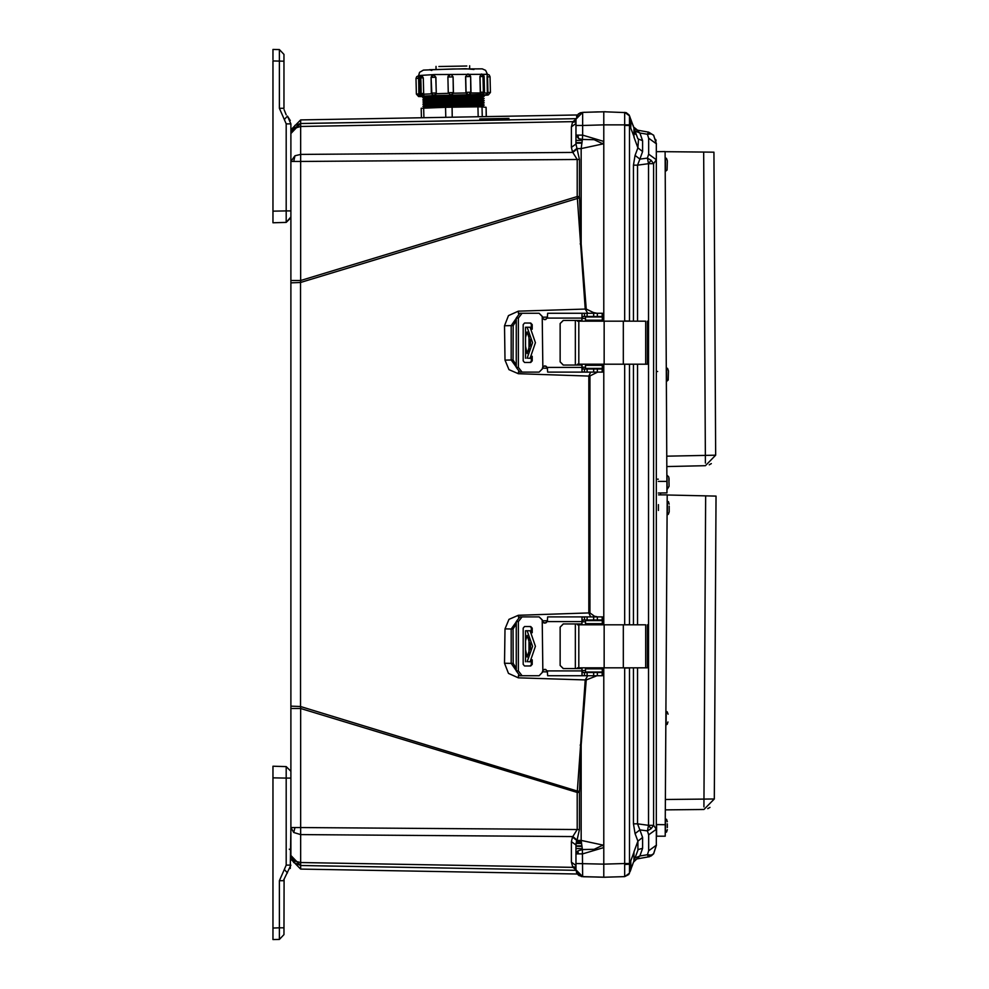 <?xml version="1.0" encoding="UTF-8"?>
<svg xmlns="http://www.w3.org/2000/svg" width="989" height="989" viewBox="0 0 989 989"><rect width="100%" height="100%" fill="white"/><g stroke="black" fill="none" stroke-linecap="round" stroke-linejoin="round"><path stroke-width="1.48" d="M290.309 868.453L290.84 827.509L300.644 827.509L300.644 708.52L290.84 708.52L290.84 855.485L294.994 861.221L300.644 862.544L300.644 827.509L577.255 829.511L577.255 792.486L579.48 792.486L579.48 829.511L575.994 845.014L571.345 841.676L572.544 837.09L577.255 829.511L579.48 829.511M290.84 708.52L290.84 280.48L300.644 280.48L300.644 161.491L290.84 161.491L294.994 155.768L300.644 154.432L300.644 119.854L290.84 129.831M577.502 364.261L647.461 364.261L645.718 364.261L645.718 321.202L623.28 321.202L623.28 364.261M577.502 321.202L623.28 321.202M583.189 368.996L584.561 368.996L584.561 372.148L582.002 371.901L582.002 365.052L563.26 365.052L560.108 361.9L560.108 323.564L563.26 320.424L581.915 320.424L582.002 313.575L584.561 313.328L584.561 316.48L582.002 316.48M529.857 362.431L532.243 360.849L530.747 362.431L524.541 362.431L523.206 360.849L523.206 324.615L524.541 323.044L530.747 323.044L532.243 324.615L529.857 323.044M539.104 372.148L522.044 372.148L518.372 367.413L518.372 318.05L522.044 313.328L539.104 313.328L542.256 316.48L542.788 366.894L542.256 368.996L539.104 372.148L542.256 368.996M583.522 316.48L582.002 317.531L582.002 313.575M584.561 316.48L602.4 316.48L602.4 313.328L584.561 313.328M584.561 372.148L602.4 372.148L602.4 368.996L584.561 368.996M583.238 372.148L581 372.148M585.525 368.464L585.525 365.312L585.525 368.464L602.548 368.464L602.672 364.261M585.525 365.312L602.548 365.312L602.585 364.261M528.46 358.228L531.353 358.228M527.174 358.228L532.638 342.75L527.174 327.248L525.493 327.248L528.46 327.248M531.353 327.248L527.174 327.248M602.585 321.202L602.548 320.152L585.525 320.152L585.525 316.999L602.548 316.999L602.672 321.202M577.502 667.798L647.461 667.798L645.718 667.798L645.718 624.739L623.28 624.739L623.28 667.798M577.502 624.739L623.28 624.739M583.189 672.52L584.561 672.52L584.561 675.672L582.002 675.425L582.002 668.576L563.26 668.576L560.108 665.436L560.108 627.1L563.26 623.948L581.915 623.948L582.002 617.099L584.561 616.852L584.561 620.004L582.002 620.004M529.857 665.956L532.243 664.385L530.747 665.956L524.541 665.956L523.206 664.385L523.206 628.151L524.541 626.569L530.747 626.569L532.243 628.151L529.857 626.569M539.104 675.672L522.044 675.672L518.372 670.95L518.372 621.587L522.044 616.852L539.104 616.852L542.256 620.004L542.788 670.418L542.256 672.52L539.104 675.672L542.256 672.52M583.522 620.004L582.002 621.055L582.002 617.099M584.561 620.004L602.4 620.004L602.4 616.852L584.561 616.852M584.561 675.672L602.4 675.672L602.4 672.52L584.561 672.52M580.827 675.672L583.238 675.672M585.525 672.001L585.525 668.848L585.525 672.001L602.548 672.001L602.672 667.798M585.525 668.848L602.548 668.848L602.585 667.798M528.46 661.752L531.353 661.752M527.174 661.752L532.638 646.274L527.174 630.772L525.493 630.772L528.46 630.772M531.353 630.772L527.174 630.772M602.585 624.739L602.548 623.688L585.525 623.688L585.525 620.536L602.548 620.536L602.672 624.739M272.989 212.499L272.989 222.748L286.241 222.401L290.84 217.667L290.84 210.842L286.241 210.842L286.241 222.401L290.84 216.912M286.241 766.599L290.84 771.333L286.241 766.599L286.241 778.158L290.84 778.158L290.84 771.333L286.241 766.599L272.989 766.252L272.989 776.501M603.822 120.794L603.822 321.202L603.822 124.911L582.632 125.467L582.632 135.134L603.822 141.464L603.092 143.912L581.161 148.573L582.422 139.461L594.179 139.746L603.092 143.912M629.474 863.545L629.474 667.896L624.677 668.057L624.677 863.545L629.474 863.545L629.474 873.213L624.677 876.674L628.732 874.585L630.883 869.356L630.883 864.089L624.689 864.46L624.677 876.674L603.822 877.218L603.822 667.798L603.822 868.206M665.276 824.653L665.214 836.212L656.548 836.162L656.609 824.603L665.276 824.653L667.179 494.883L658.513 494.834M669.219 506.183L669.182 511.956L669.219 506.183M667.377 823.886L667.365 827.558M658.328 492.967L666.994 492.918L666.994 491.768L665.14 151.589L656.486 151.638M667.167 476.574L667.427 475.561L668.774 477.106L669.046 484.486M669.021 478.466L669.034 480.567M669.046 484.239L669.059 486.18M668.44 370.986L668.243 380.048L666.388 381.643M667.303 161.318L667.105 169.997L665.251 171.592M577.922 135.134L582.632 135.134L582.422 139.461L578.577 138.534L575.994 135.134L577.922 135.134L578.577 138.534M575.994 852.53L575.994 845.014L575.994 853.866L577.848 850.899L582.422 849.539L581.161 840.427L603.092 845.088L594.179 849.254L582.422 849.539L582.632 876.662L605.614 877.181M577.353 873.942L581.371 876.514M648.685 154.197L647.412 158.092L651.121 160.366L653.618 163.655L648.574 163.667L648.574 825.333L653.618 825.345L656.35 829.239L656.35 143.788L648.685 138.25L648.685 154.197L656.35 159.761L653.618 163.655L653.618 825.345L651.121 828.634L647.412 830.908L648.685 834.803L648.685 850.75L656.35 845.212L656.35 829.239L648.685 834.803M647.746 855.633L648.574 856.882L649.526 856.659L653.581 853.804M653.655 135.308L648.574 132.118L647.412 134.306L648.685 138.25M578.553 873.992L300.644 869.146L300.644 865.462L576.006 870.271L300.644 865.462L293.696 862.482L294.994 861.221M579.48 196.514L579.492 197.8L300.545 282.471L300.644 280.48L577.255 196.514L577.255 159.489L572.544 151.91L571.345 147.324L571.345 126.876L575.994 123.538L575.994 143.986L579.48 159.489L579.48 196.514L577.255 196.514L577.316 197.911L585.241 309.112L518.409 311.201L508.507 315.615L504.538 325.702L505.008 360.07L508.952 369.577L518.384 373.718L588.838 376.043L588.838 612.957L518.384 615.282L508.952 619.423L505.008 628.93L504.538 663.298L508.507 673.385L518.409 677.799L585.241 679.888L577.316 791.089L300.545 706.529L300.545 282.471L290.84 282.817M629.474 125.455L624.677 125.455L624.677 320.943L629.474 321.104L629.474 124.911L630.883 124.911L630.673 128.063L634.209 137.1M667.414 501.163L667.328 514.849M666.19 711.301L666.116 724.813M665.572 818.88L665.498 832.54M666.907 475.536L667.229 488.245M666.586 368.18L666.66 381.346M665.449 158.796L665.51 170.627M450.564 74.385L448.66 75.09L447.881 76.957L448.202 92.657L453.444 92.546L453.135 76.858L447.881 76.969L448.202 92.657L450.774 95.117M433.664 74.855L431.81 75.547L431.031 77.426L431.81 93.09M603.822 115.577L603.822 111.782L626.21 112.598L629.091 114.959L633.43 126.666M420.622 75.72L418.594 75.523L419.608 72.296L423.453 70.108L452.641 68.958L482.298 68.896L485.661 70.318L487.379 74.088L483.127 74.521M420.857 77.871L421.895 75.374L423.131 77.822L419.373 77.946L420.065 76.153L421.858 75.374L423.304 77.822L423.638 93.522L423.304 77.822M481.334 74.051L479.912 76.561L481.334 74.051L483.324 74.682L484.177 76.524L480.073 76.561L480.407 92.249L484.499 92.212L483.374 94.363L451.132 95.154L453.382 93.226L466.017 93.015L465.918 92.336L470.987 92.249L470.282 94.054L468.613 94.82L470.987 92.249L470.665 76.561L469.182 76.536L465.671 76.635L466.004 92.336L468.316 94.833M487.268 74.274L487.045 76.746L487.28 74.274L489.209 74.904L490.05 76.746L487.231 76.746L487.565 92.447L490.383 92.434L488.282 94.969L480.394 94.845L482.026 94.783L483.349 92.286L484.499 92.212L484.177 76.524L483.028 76.586L483.349 92.187M417.84 94.091L416.357 94.079L416.035 78.378L416.728 76.586L418.594 75.807L418.458 78.279L416.035 78.378L417.519 78.403M468.057 74.088L469.812 74.719L470.665 76.561L470.727 92.237M419.373 94.536L418.681 75.807L418.792 93.967L416.357 94.079L418.557 96.526L420.968 96.502L419.126 95.315L419.855 94.474M421.178 93.572L420.857 77.97L419.373 77.946L419.695 93.646L421.178 93.658L422.303 96.118L420.387 95.327L419.695 93.646L423.465 93.522L422.328 96.118L424.058 96.094L419.027 96.539L424.38 96.675L420.782 96.502M667.142 501.126L668.453 501.72L669.232 504.081M667.068 514.886L668.379 514.317L669.182 511.956M665.931 711.178L667.241 711.771L668.02 714.132M665.857 724.937L667.167 724.368L667.971 722.007M665.313 818.83L666.611 819.411L667.39 821.785M665.226 832.59L666.537 832.021L667.352 829.66M667.241 489.295L669.059 486.341M666.314 367.883L667.624 368.452L668.44 370.813M665.177 157.832L666.487 158.401L667.291 160.762M435.024 95.599L433.862 95.599L431.352 93.127L432.564 95.228L435.024 95.599L424.157 96.094L423.601 94.202L431.476 93.844M484.375 95.451L485.525 95.228M605.614 111.819L603.883 111.782M648.611 856.882L637.497 858.835L648.574 856.882L653.618 853.705L651.232 855.102L647.412 854.694L639.821 856.029L635.025 857.945L634.023 860.727M425.616 107.195L466.351 105.638L482.842 105.86L479.331 106.849M425.567 105.032L466.301 103.474L482.805 103.709L477.328 104.797M425.53 102.881L466.264 101.323L482.756 101.546L477.279 102.633M425.48 100.717L466.215 99.16L482.706 99.382L477.23 100.482M425.443 98.554L466.178 96.996L482.669 97.231L477.193 98.319M598.357 111.93L582.632 112.338L578.231 114.106M637.522 130.165L648.611 132.118L653.618 135.295L656.35 143.788M482.372 94.969L482.632 95.673L477.143 96.168M429.931 106.577L422.958 106.355L424.454 107.677L466.363 106.293L482.855 106.466L484.264 107.158M429.881 104.426L422.921 104.191L424.405 105.514L482.817 104.302L484.289 105.081L477.341 105.6M429.832 102.263L422.872 102.028L424.355 103.363L482.768 102.151L484.239 102.918L477.291 103.437M429.795 100.112L422.822 99.877L424.318 101.199L482.719 99.988L484.202 100.767L477.254 101.286M429.745 97.948L422.785 97.713L424.269 99.036L482.681 97.837L484.153 98.603L477.205 99.123M425.394 96.403L482.632 95.673L484.116 96.44L477.168 96.959M486.477 95.043L482.78 95.463L487.812 95.018L487.367 92.447L485.871 95.055M576.006 118.729L300.644 123.538L576.006 118.729M530.067 358.228L535.445 342.75L530.067 327.248M530.067 661.752L535.445 646.274L530.067 630.772M424.392 96.588L466.771 94.932L482.459 95.377M438.819 66.547L466.796 65.966M418.644 77.55L418.594 75.523L434.703 74.583L487.379 74.274M431.859 70.404L429.3 69.687L465.547 68.76M583.349 876.687L595.563 876.996M596.515 111.98L595.737 111.992M633.183 125.492L633.479 126.79L639.821 132.971L647.412 134.306L651.232 133.898L653.618 135.295M634.085 128.446L635.025 131.055L639.821 132.971L642.652 140.722L642.652 151.502L637.856 147.794L638.338 140.413M575.994 869.727L572.841 867.291L300.644 862.544L300.644 865.462L293.696 862.482L290.84 855.485M290.84 280.48L290.84 133.515L294.994 125.418L300.644 123.538L291.149 131.043M581.495 876.538L586.106 876.749M571.345 147.324L575.994 143.986L575.994 119.162L582.632 112.338L578.293 114.056M604.551 111.769L582.632 112.338L582.632 125.467L575.994 125.467L575.994 123.551M584.548 876.711L582.632 876.662L575.994 869.838L575.994 853.878L582.632 853.866L603.822 847.511L603.092 845.088M575.994 852.741L575.994 865.449L575.994 863.533L603.822 864.089L603.822 877.218L582.632 876.662L575.994 869.887M576.327 871.952L576.785 873.027M479.752 119.335L508.939 118.433L479.752 118.878M510.101 116.245L479.752 116.739M576.364 841.824L581.309 841.911M290.84 857.686L290.84 856.969L290.84 857.686M334.628 866.104L300.532 865.511L290.84 855.547M290.84 133.453L300.532 123.489L510.101 119.854M290.84 706.183L300.545 706.529L300.644 708.52L577.255 792.486L577.316 791.089L579.492 791.2L579.48 792.486M300.532 865.511L576.006 870.295M302.473 123.452L430.314 121.239M477.044 120.423L479.752 120.374M571.345 126.876L572.544 122.265L575.994 121.845M579.48 159.489L300.644 161.491L300.644 154.432L572.841 152.467L576.871 149.129M575.994 867.464L572.841 867.291L571.345 862.124L571.345 841.676M572.544 866.735L575.994 867.155L572.544 866.735M575.994 121.536L572.841 121.709L575.994 119.273L575.994 122.24M580.123 243.962L581.161 243.863L581.161 148.573L576.698 148.573L572.544 151.91M596.936 675.672L586.292 679.962L581.161 745.137L580.123 745.038M586.292 679.962L585.241 679.888L587.689 675.672M542.355 671.729L547.51 671.865M504.538 663.298L511.14 663.434L516.209 670.653M505.008 628.93L511.165 629.041L511.14 663.434L513.217 663.434L513.093 629.041L511.165 629.041L516.209 621.908M518.384 615.282L518.446 617.198M597.603 372.148L589.889 375.956L589.889 612.97L588.838 612.957L590.668 616.852M547.51 620.696L542.368 620.845M589.889 375.956L588.838 376.043L590.668 372.148M542.368 368.155L547.51 368.304M518.384 373.718L518.446 371.802M505.008 360.07L511.165 359.959L516.209 367.092M504.538 325.702L511.14 325.566L511.165 359.959L513.093 359.959L513.217 325.566L511.14 325.566L516.209 318.347M579.492 197.8L581.161 243.863L586.292 309.038L585.241 309.112L587.689 313.328M547.51 317.135L542.355 317.271M572.544 837.09L576.698 840.427L581.161 840.427L581.161 745.137L579.492 791.2M575.994 865.449L571.345 862.124M603.822 111.782L603.822 124.911L603.822 111.782M603.822 364.261L603.822 624.739L603.822 364.261M603.822 672.359L602.4 673.546M598.357 672.52L601.46 672.001M602.598 671.655L603.302 671.024L603.822 672.211M593.227 675.672L593.375 676.464M602.4 618.793L603.822 620.016L603.302 621.315L602.573 620.696M602.128 620.536L599.668 620.004M589.889 612.97L595.44 616.852M603.822 369.008L602.4 370.207M595.551 616.332L597.603 616.852M599.668 368.996L602.128 368.464M602.573 368.316L603.302 367.685L603.822 368.885M602.4 315.454L603.822 316.653L603.302 317.976L602.598 317.345M601.46 316.999L598.357 316.48M586.292 309.038L593.375 312.536L593.227 313.328M593.375 312.536L596.936 313.328M576.871 839.871L572.841 836.533L300.644 834.568L293.696 832.454L290.84 827.509M575.994 866.055L575.994 869.628M577.378 873.967L582.632 876.662L577.897 874.573M584.548 112.289L580.469 112.758M582.608 112.338L575.994 119.162L578.466 113.896M577.007 115.577L576.575 116.405M576.142 843.036L581.445 843.011L576.142 843.036M642.652 151.502L639.821 159.155L647.412 158.092L648.574 163.667L637.497 165.2L639.821 159.155L635.025 155.434L633.479 165.2L637.497 165.2L637.497 321.202M637.497 667.798L637.497 823.8L648.574 825.333L647.412 830.908L639.821 829.845L637.497 823.8L633.479 823.8L633.479 667.798M658.464 504.662L658.427 510.435M630.883 869.356L637.856 850.194L637.856 841.206L642.652 837.498L639.821 829.845L635.025 833.566L633.479 823.8M634.097 851.888L630.673 860.937L630.883 864.089M632.441 865.078L631.971 866.339M631.402 867.922L630.673 869.912M635.445 134.269L634.938 131.166M630.883 124.911L630.883 119.644L629.474 115.8L629.474 124.911L603.822 124.911M656.362 157.152L656.35 159.761M656.35 845.212L653.618 853.705M656.028 140.772L655.682 139.449M633.516 862.111L639.821 856.029L642.652 848.278L642.652 837.498M651.083 855.992L653.148 854.286M642.652 848.278L638.165 849.6M648.611 132.118L637.497 130.165L633.566 127.012M630.698 119.15L637.856 138.806L635.828 133.255L637.856 138.806L642.652 140.722M636.137 134.096L635.025 131.055M635.025 833.566L637.856 841.206L633.974 851.875L633.961 860.9L637.856 850.194L633.974 860.863M630.673 869.924L630.092 871.507M633.961 128.1L633.974 137.125L637.856 147.794L635.025 155.434M624.999 624.739L629.474 624.628L629.474 364.372L624.986 364.261M624.689 876.637L629.474 873.2L624.677 876.674M603.822 864.089L624.677 863.545L624.689 864.46M629.004 114.823L624.689 112.363L629.474 115.8L630.092 117.481M624.689 112.363L624.689 124.54M625.32 624.739L624.677 624.467L624.677 364.533L625.32 364.261M604.551 877.231L603.822 877.218L603.822 873.423M603.822 873.324L603.822 871.581M603.822 117.419L603.822 115.676M542.788 366.894L544.89 365.843L547.288 367.413L547.634 372.148L583.522 372.148M531.353 360.849L531.353 357.486M531.353 327.989L531.353 324.615M522.044 372.148L519.855 372.148L516.209 367.413L516.209 318.05L519.855 313.328L522.044 313.328M539.104 313.328L542.343 316.48L542.874 318.582L544.927 319.632M544.927 365.843L542.874 366.894L542.343 368.996M532.243 360.849L532.243 356.3M532.243 329.164L532.243 324.615M581.915 320.424L582.002 317.531M563.347 320.424L560.194 323.564L560.194 361.9L563.347 365.052M583.522 313.328L547.634 313.328L547.288 318.05L544.89 319.632L542.788 318.582M582.002 367.945L583.522 368.996M581.915 365.052L582.002 371.901M529.004 351.429L529.004 334.047M530.611 342.738L527.174 353.506L525.493 346.224L525.53 337.397L527.174 331.97L530.611 342.738M580.778 320.424L582.855 321.202M582.855 364.261L580.778 365.052M560.194 323.7L560.194 332.897M560.194 352.579L560.194 361.776M582.781 364.261L580.691 365.052M580.691 320.424L582.781 321.202M542.788 670.418L544.89 669.368L547.288 670.95L547.634 675.672L583.522 675.672M531.353 664.385L531.353 661.011M531.353 631.514L531.353 628.151M522.044 675.672L519.855 675.672L516.209 670.95L516.209 621.587L519.855 616.852L522.044 616.852M539.104 616.852L542.343 620.004L542.874 622.106L544.927 623.157M544.927 669.368L542.874 670.418L542.343 672.52M532.243 664.385L532.243 659.836M532.243 632.7L532.243 628.151M581.915 623.948L582.002 621.055M563.347 623.948L560.194 627.1L560.194 665.436L563.347 668.576M583.522 616.852L547.634 616.852L547.288 621.587L544.89 623.157L542.788 622.106M582.002 671.469L583.522 672.52M581.915 668.576L582.002 675.425M529.004 654.953L529.004 637.571M530.611 646.262L527.174 657.03L525.493 649.761L525.53 640.921L527.174 635.494L530.611 646.262M580.778 623.948L582.855 624.739M582.855 667.798L580.778 668.576M560.194 627.224L560.194 636.421M560.194 656.103L560.194 665.3M582.781 667.798L580.691 668.576M580.691 623.948L582.781 624.739M290.84 161.491L290.84 123.848L286.241 123.848L286.241 210.842L272.989 211.201L272.989 214.601M290.309 120.547L287.428 116.096L290.84 123.848M286.241 114.823L284.103 109.692M287.428 116.096L284.362 119.582L279.417 108.345L279.417 49.623L284.016 54.346L284.016 61.17L284.016 54.346L279.417 49.623L272.989 49.45L279.417 49.623L284.016 54.346M279.417 108.345L284.016 108.345L284.016 61.17L272.989 60.997L272.989 211.201M272.989 59.686L272.989 49.45M272.989 141.18L272.989 139.845M272.989 63.716L272.989 65.583M290.84 771.333L290.84 772.088M272.989 774.399L272.989 777.799L286.241 778.158L286.241 865.152L290.84 865.152L283.41 880.655M284.103 879.308L284.016 934.654L284.016 927.83L279.417 927.83L279.417 880.655L284.362 869.418L287.428 872.904M284.016 934.654L279.417 939.377L284.016 934.654L279.417 939.377L272.989 939.55L279.417 939.377L279.417 927.83L272.989 928.003L272.989 933.245L272.989 929.314M272.989 777.799L272.989 939.55M272.989 904.453L272.989 906.32M272.989 825.951L272.989 824.616M470.9 92.966L480.32 92.941L480.407 92.249L481.866 94.783M479.912 76.561L480.246 92.261M487.045 76.746L487.367 92.447M422.785 97.713L484.103 96.39M422.822 99.877L484.153 98.554M422.872 102.028L484.202 100.717M422.921 104.191L484.239 102.868M422.958 106.355L484.289 105.032M445.755 117.32L445.557 107.344L423.7 108.147L423.898 117.703M445.557 107.344L452.047 107.195L452.257 117.209M478.144 116.764L477.934 106.861L452.047 107.195M477.934 106.861L482.014 106.886L482.212 116.69M486.254 116.615L486.056 107.368L482.014 106.886M421.475 117.753L421.215 108.308L423.7 108.147M419.027 96.539L418.656 78.267M418.977 93.967L418.99 94.647M423.638 93.522L423.601 94.202M435.926 77.303L436.26 92.991L435.828 77.303L433.763 74.855L435.926 77.303L431.031 77.426L431.352 93.127L436.149 92.991L433.936 95.599M436.26 92.991L436.186 93.683L448.314 93.349M453.135 76.858L451.244 74.459L453.135 76.858L453.382 93.226M465.584 76.648L467.785 74.101L465.584 76.648L465.918 92.336M466.017 93.015L467.476 94.882M448.202 92.657L450.922 95.154L435.197 95.599L436.186 93.683M422.303 96.118L424.058 96.094M420.065 96.304L419.126 95.315M480.32 92.941L480.271 94.845M703.97 806.851L705.701 495.835L716.011 496.07L714.268 799.013L665.424 799.458M705.701 495.835L667.179 494.933M714.268 799.013L703.884 809.447L665.362 809.904M709.941 807.432L707.79 808.643M705.429 463.124L703.661 152.108L713.984 152.232L715.628 455.163L666.796 456.164M703.661 152.108L665.14 151.638M715.628 455.163L705.367 465.72L666.858 466.61M711.4 463.643L709.274 464.879M572.841 121.709L300.644 126.456L293.696 128.57L290.84 133.515M293.696 128.57L294.994 125.418M293.696 161.491L294.994 155.768M293.696 832.454L294.994 827.509M577.984 874.659L579.369 875.735M577.848 850.899L578.491 853.866M576.463 841.367L581.26 841.441L576.463 841.367M581.891 142.589L575.994 142.651L581.878 142.688M518.409 677.799L518.483 675.351M518.409 311.201L518.483 313.649M603.302 671.024L602.326 670.999M585.525 670.591L582.002 670.505M545.977 669.602L543.999 669.553M516.209 668.317L513.217 663.434M513.093 629.041L516.209 623.985M543.616 622.786L546.348 622.711M582.002 621.834L585.525 621.747M602.326 621.339L603.302 621.315M603.302 367.685L602.326 367.661M585.525 367.253L582.002 367.166M546.348 366.289L543.616 366.214M516.209 365.015L513.093 359.959M513.217 325.566L516.209 320.683M543.999 319.447L545.977 319.398M582.002 318.495L585.525 318.409M602.326 318.001L603.302 317.976M575.994 848.574L582.261 848.636M582.261 140.364L575.994 140.426M581.878 846.312L575.994 846.349L581.891 846.411M576.08 843.506L581.495 843.481L576.08 843.506M575.994 845.855L581.816 845.855M581.816 143.145L575.994 143.145M651.121 160.366L648.561 163.531M651.121 828.634L648.561 825.469M648.067 856.35L651.232 855.102M648.067 132.65L651.232 133.898M648.685 850.75L647.412 854.694M637.497 624.739L637.497 364.261M633.479 624.739L633.479 364.261M633.479 321.202L633.479 165.2M629.474 667.798L633.294 667.798M633.294 321.202L629.474 321.202M633.294 624.739L629.474 624.739M629.474 364.261L633.294 364.261M624.677 112.326L629.474 115.787M604.205 321.202L604.205 364.261M578.874 321.202L578.874 364.261M518.372 367.413L516.209 367.413M516.209 318.05L518.372 318.05M581.915 318.05L547.288 318.05M547.288 367.413L581.915 367.413M602.4 313.328L602.4 316.48M602.202 313.328L602.202 316.48M597.356 313.328L597.356 316.48M593.684 313.328L593.684 316.48M587.07 313.328L587.07 316.48M587.07 372.148L587.07 368.996M593.684 372.148L593.684 368.996M597.356 372.148L597.356 368.996M602.202 372.148L602.202 368.996M602.326 320.152L602.326 316.999M602.326 368.464L602.326 365.312M530.425 339.623L530.425 345.841M525.53 327.248L525.53 337.397M525.53 348.079L525.53 358.228M604.205 624.739L604.205 667.798M578.874 624.739L578.874 667.798M518.372 670.95L516.209 670.95M516.209 621.587L518.372 621.587M581.915 621.587L547.288 621.587M547.288 670.95L581.915 670.95M602.4 616.852L602.4 620.004M602.202 616.852L602.202 620.004M597.356 616.852L597.356 620.004M593.684 616.852L593.684 620.004M587.07 616.852L587.07 620.004M587.07 675.672L587.07 672.52M593.684 675.672L593.684 672.52M597.356 675.672L597.356 672.52M602.202 675.672L602.202 672.52M602.326 623.688L602.326 620.536M602.326 672.001L602.326 668.848M530.425 643.159L530.425 649.377M525.53 630.772L525.53 640.921M525.53 651.603L525.53 661.752M286.241 222.401L290.84 217.667M284.362 119.582L286.241 123.848M286.241 865.152L284.362 869.418M279.417 880.655L284.016 880.655M482.78 94.981L481.445 95.241M484.116 96.44L481.495 97.392M484.153 98.603L481.532 99.555M484.202 100.767L481.581 101.719M484.239 102.918L481.631 103.87M484.289 105.081L481.668 106.033M481.73 74.076L483.028 76.499M487.948 92.434L487.626 76.845L490.05 76.746L490.383 92.434L488.9 92.521M453.444 92.546L450.922 95.117M468.106 74.088L470.405 76.536M465.658 68.748L473.916 69.539M484.4 92.991L487.392 93.127M429.733 97.145L424.219 96.885L422.785 97.664M429.77 99.308L424.269 99.036L422.822 99.827M429.819 101.459L424.318 101.199L422.872 101.978M429.869 103.622L424.355 103.363L422.921 104.142M429.906 105.786L424.405 105.514L422.958 106.305M429.547 107.937L423.564 108.16M484.4 95.451L482.78 95.463M480.394 94.845L481.989 94.783M467.673 94.882L468.514 94.82M435.197 95.599L434.109 95.587M424.157 96.094L422.414 96.106M431.476 77.389L433.639 74.855M447.881 76.957L450.502 74.385M666.932 481.359L658.266 481.408M581 876.415L581.928 876.613M575.994 869.838L577.922 874.597M290.84 214.329L290.84 212.722M290.84 805.095L290.84 803.488M300.644 869.146L290.84 859.169M577.378 115.033L300.644 119.854M575.994 143.986L575.994 135.134M575.994 853.866L575.994 845.002M580.419 112.771L578.503 113.871M596.515 877.02L598.469 877.082M602.004 111.831L600.879 111.856M590.866 112.128L590.124 112.14M660.528 492.955L660.528 494.846L660.528 492.955M653.556 853.828L656.473 845.088M656.473 143.912L653.556 135.172M634.74 130.239L634.95 130.832M635.012 128.99L637.497 130.165L635.074 129.052M637.856 138.806L633.974 128.137M647.461 364.261L647.461 321.202M575.4 364.261L575.4 321.202M602.4 368.996L602.4 372.148M525.493 327.248L525.493 339.239M525.493 346.224L525.493 358.228M585.525 316.999L585.525 320.152M647.461 667.798L647.461 624.739M575.4 667.798L575.4 624.739M602.4 672.52L602.4 675.672M525.493 630.772L525.493 642.776M525.493 649.761L525.493 661.752M585.525 620.536L585.525 623.688M290.84 132.959L290.84 132.155M290.84 857.339L290.84 856.041M289.307 849.18L290.679 850.058M469.688 68.723L469.627 65.719M436.038 69.415L435.976 66.411M485.933 95.055L487.812 95.018M486.131 107.393L486.316 116.615M421.215 108.308L421.413 117.753M656.486 479.183L658.254 479.183M656.473 371.53L657.673 371.53"/></g></svg>
